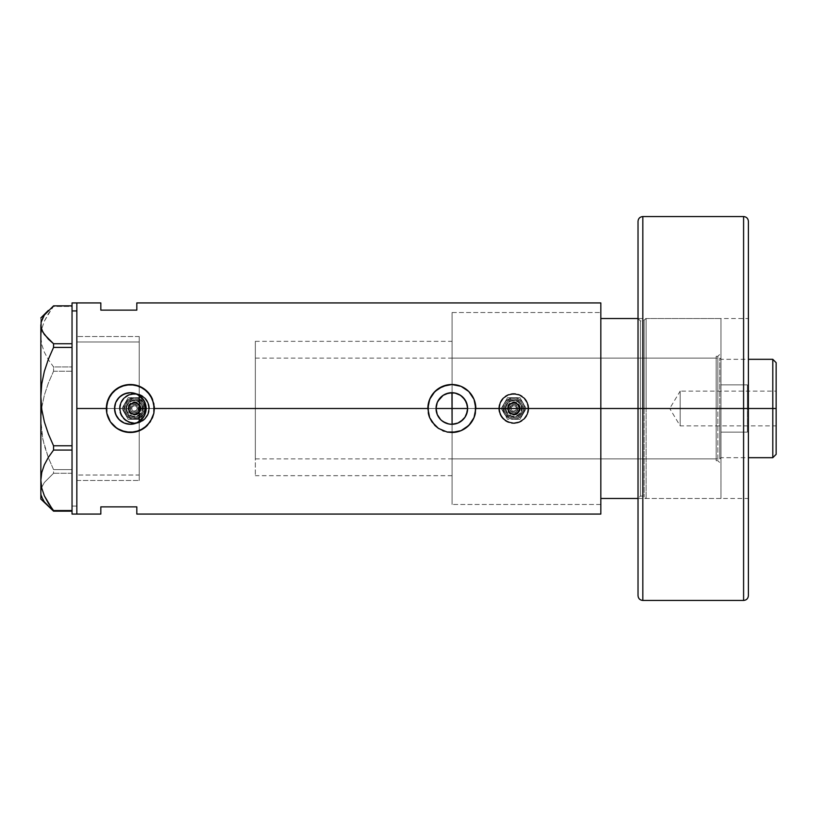 <?xml version="1.0" encoding="UTF-8"?>
<svg xmlns="http://www.w3.org/2000/svg" width="817" height="817" viewBox="0 0 817 817"><rect width="100%" height="100%" fill="white"/><g stroke="black" fill="none" stroke-linecap="round" stroke-linejoin="round"><path stroke-width="0.61" stroke-dasharray="4.08 3.06" d="M142.097 419.039L140.738 420.387M146.008 410.43L145.661 412.309M146.131 408.439L436.053 408.5L146.131 408.551M436.349 411.543L436.125 409.981M437.269 414.576L436.727 413.045M438.749 417.313L437.81 415.741M440.72 419.703L439.515 418.355M443.131 421.664L441.609 420.52M445.878 423.114L444.254 422.348M448.86 424.003L447.318 423.625M451.964 424.289L450.381 424.217M452.087 408.5L452.087 504.467L452.087 408.5L507.745 408.5A5.995 5.995 0 0 0 513.74 414.495A5.995 5.995 0 0 0 519.745 408.5L517.988 412.738L513.75 414.495L509.502 412.748L507.745 408.5L509.502 412.748L513.75 414.495L517.988 412.738L519.745 408.5L600.832 408.5L467.63 408.5L600.832 408.5L600.832 504.467L600.832 408.5L528.742 408.5A14.992 14.992 0 0 1 513.74 423.492A14.992 14.992 0 0 1 498.748 408.5L499.902 414.26L503.149 419.111L508.011 422.358L513.75 423.492L519.5 422.348L524.351 419.101L527.598 414.239L528.742 408.5L527.598 402.761L524.351 397.899L519.479 394.642L513.74 393.508L508 394.652L503.139 397.899L499.892 402.75L498.748 408.5L149.419 408.5A14.992 14.992 0 0 1 134.417 423.492A14.992 14.992 0 0 1 119.425 408.5L120.579 414.26L123.827 419.111L128.688 422.358L134.427 423.492L137.358 423.206L142.761 420.969L146.886 416.833L149.133 411.421L149.123 405.559L146.886 400.167L142.75 396.031L137.348 393.794L131.496 393.794L126.084 396.031L121.947 400.167L119.711 405.569L119.425 408.5L76.839 408.5L128.422 408.5A5.995 5.995 0 0 0 134.417 414.495A5.995 5.995 0 0 0 140.422 408.5L452.087 408.5L452.087 312.533L452.087 504.467L452.087 312.533L452.087 408.5L140.422 408.5L140.115 410.4L140.299 407.326L139.411 405.171L136.715 402.955L134.417 402.505L132.129 402.955L129.556 404.997L128.494 407.571L128.718 410.348L128.422 408.5L76.839 408.5L76.839 480.478L76.839 302.933L76.839 408.5L119.425 408.5L120.579 414.26L123.827 419.111L128.688 422.358L134.427 423.492L140.177 422.348L145.028 419.101L148.275 414.239L149.419 408.5L498.748 408.5L499.902 414.26L503.149 419.111L508.011 422.358L513.75 423.492L519.5 422.348L524.351 419.101L527.598 414.239L528.742 408.5L600.832 408.5L600.832 514.067L600.832 312.533L600.832 408.5L519.745 408.5L517.988 404.262L513.74 402.505L509.502 404.262L507.745 408.5L452.087 408.5L452.087 458.888L452.087 408.5L716.172 408.5L452.087 408.5L452.087 312.533L452.087 408.5L600.832 408.5L600.832 312.533L600.832 408.5L452.087 408.5L452.087 504.467L452.087 358.112L452.087 458.888L452.087 408.5L716.172 408.5L716.172 460.686L716.172 408.5L717.847 408.5L717.847 460.686L717.847 408.5L720.972 408.5L716.172 408.5L717.847 408.5L717.847 460.686L717.847 408.5L716.172 408.5L716.172 356.314L716.172 460.686L716.172 358.112L716.172 458.888L716.172 408.5L452.087 408.5L452.087 358.112L452.087 408.5L720.972 408.5L720.972 463.801L720.972 408.5L644.153 408.5L646.124 408.5L646.124 318.528L646.124 408.5L720.972 408.5L720.972 318.528L720.972 408.5L646.124 408.5L646.124 318.528L646.124 498.472L646.124 408.5L720.972 408.5L720.972 498.472L720.972 318.528L720.972 463.801L720.972 353.199L720.972 408.5L717.847 408.5L717.847 356.314L717.847 408.5L720.972 408.5L720.972 353.199L720.972 408.5L720.972 384.868L747.361 384.868L747.361 408.5L748.392 408.5L747.361 408.5L747.361 384.868L720.972 384.868L720.972 359.317L720.972 408.5L719.767 408.5L719.767 358.112L719.767 408.5L255.343 408.5L436.053 408.5L255.343 408.5L255.343 358.112L255.343 408.5L139.217 408.5L139.217 336.522L139.217 404.905L139.217 336.543L139.217 404.905L136.204 402.771L132.517 402.812L129.433 405.171L128.422 408.5L130.158 412.728L134.417 414.495L138.665 412.738L140.422 408.5A5.995 5.995 0 0 0 134.417 402.505A5.995 5.995 0 0 0 128.422 408.5L130.158 404.282L134.366 402.505L138.604 404.201L140.422 408.5L139.217 404.905L139.217 341.322L139.217 475.678L139.217 412.095L140.115 410.4L138.604 412.799L136.214 414.229L134.366 414.495L130.873 413.341L135.305 414.433L139.217 412.095L139.217 480.478L139.217 408.5L255.343 408.5L255.343 341.322L255.343 408.5L146.131 408.5L255.343 408.5L255.343 475.678L255.343 341.322L255.343 458.888L255.343 358.112L255.343 458.888L255.343 408.5L719.767 408.5L719.767 358.112L719.767 408.5L452.087 408.5M120.028 408.5A14.4 14.4 0 0 1 134.417 394.1A14.4 14.4 0 0 1 148.817 408.5A14.4 14.4 0 0 0 134.417 394.1A14.4 14.4 0 0 0 120.028 408.5L121.12 414.005L124.245 418.682L128.912 421.797L134.417 422.9L139.932 421.797L144.599 418.682L147.724 414.005L148.817 408.5L147.724 402.995L144.599 398.318L139.932 395.203L134.417 394.1L128.912 395.203L124.245 398.318L121.12 402.995L120.028 408.5A14.4 14.4 0 0 0 134.417 422.9A14.4 14.4 0 0 0 148.817 408.5A14.4 14.4 0 0 1 134.417 422.9A14.4 14.4 0 0 1 120.028 408.5L121.12 402.995L124.245 398.318L128.912 395.203L134.417 394.1L139.932 395.203L144.599 398.318L147.724 402.995L148.817 408.5L147.724 414.005L144.599 418.682L139.932 421.797L134.417 422.9L128.912 421.797L124.245 418.682L121.12 414.005L120.028 408.5A14.4 14.4 0 0 1 134.417 394.1A14.4 14.4 0 0 1 148.817 408.5A14.4 14.4 0 0 0 134.417 394.1A14.4 14.4 0 0 0 120.028 408.5A14.4 14.4 0 0 0 134.417 422.9A14.4 14.4 0 0 0 148.817 408.5A14.4 14.4 0 0 1 134.417 422.9A14.4 14.4 0 0 1 120.028 408.5L121.12 402.995L124.245 398.318L128.912 395.203L134.417 394.1L139.932 395.203L144.599 398.318L147.724 402.995L148.817 408.5L147.724 414.005L144.599 418.682L139.932 421.797L134.417 422.9L131.608 422.624L126.421 420.469L122.448 416.496L120.303 411.308L120.303 405.692L121.12 402.995L124.245 398.318L126.421 396.531L131.608 394.376L137.225 394.376L142.424 396.531L144.599 398.318L147.724 402.995L148.541 405.692L148.541 411.308L147.724 414.005L144.599 418.682L139.932 421.797L137.225 422.624L131.608 422.624L126.421 420.469L122.448 416.496L120.303 411.308L120.028 408.5M499.35 408.5A14.4 14.4 0 0 1 513.74 394.1A14.4 14.4 0 0 1 528.139 408.5A14.4 14.4 0 0 0 513.74 394.1A14.4 14.4 0 0 0 499.35 408.5L500.443 414.005L503.568 418.682L508.235 421.797L513.74 422.9L519.255 421.797L523.922 418.682L527.047 414.005L528.139 408.5L527.047 402.995L523.922 398.318L519.255 395.203L513.74 394.1L508.235 395.203L503.568 398.318L500.443 402.995L499.35 408.5A14.4 14.4 0 0 0 513.74 422.9A14.4 14.4 0 0 0 528.139 408.5A14.4 14.4 0 0 1 513.74 422.9A14.4 14.4 0 0 1 499.35 408.5L500.443 402.995L503.568 398.318L508.235 395.203L513.74 394.1L519.255 395.203L523.922 398.318L527.047 402.995L528.139 408.5L527.047 414.005L523.922 418.682L519.255 421.797L513.74 422.9L508.235 421.797L503.568 418.682L500.443 414.005L499.35 408.5A14.4 14.4 0 0 1 513.74 394.1A14.4 14.4 0 0 1 528.139 408.5A14.4 14.4 0 0 0 513.74 394.1A14.4 14.4 0 0 0 499.35 408.5A14.4 14.4 0 0 0 513.74 422.9A14.4 14.4 0 0 0 528.139 408.5A14.4 14.4 0 0 1 513.74 422.9A14.4 14.4 0 0 1 499.35 408.5L500.443 402.995L503.568 398.318L508.235 395.203L513.74 394.1L519.255 395.203L523.922 398.318L527.047 402.995L528.139 408.5L527.047 414.005L523.922 418.682L519.255 421.797L513.74 422.9L510.931 422.624L505.743 420.469L501.771 416.496L499.626 411.308L499.626 405.692L500.443 402.995L503.568 398.318L505.743 396.531L510.931 394.376L516.548 394.376L519.255 395.203L523.922 398.318L527.047 402.995L527.864 405.692L527.864 411.308L527.047 414.005L523.922 418.682L519.255 421.797L516.548 422.624L510.931 422.624L505.743 420.469L501.771 416.496L499.626 411.308L499.35 408.5M445.959 423.145L452.087 424.289L452.087 504.467L452.087 424.289M466.415 414.587L465.925 415.639M126.941 423.921L129.066 424.237M121.141 421.327L122.928 422.44M143.445 417.313L144.282 415.904M122.805 431.284L130.342 432.489L135.019 432.03A23.989 23.989 0 0 0 135.03 432.03L135.132 432.009M147.274 425.494A23.989 23.989 0 0 0 152.493 399.288M459.593 385.798L451.842 384.511L447.165 384.97L438.515 388.555L431.897 395.173L428.312 403.823L427.853 408.5A23.989 23.989 0 0 0 428.312 413.198L429.681 417.681A23.989 23.989 0 0 0 451.842 432.489L451.924 432.489M475.361 413.228A23.989 23.989 0 0 0 475.831 408.469M455.028 423.962L453.66 424.186M457.969 423.053L456.621 423.543M460.676 421.582L459.471 422.328M463.055 419.621L461.952 420.622M464.996 417.232L464.23 418.294M467.324 411.574L467.14 412.411M114.554 408.5L76.839 408.5L76.839 514.067L76.839 336.522L76.839 480.478L76.839 408.5L114.554 408.5M115.136 412.748L114.697 410.634M118.046 418.396L116.821 416.65M121.927 421.858L121.396 421.511M124.531 423.175L123.898 422.91M137.379 422.634L135.408 423.451M638.026 595.644L638.026 496.716L638.026 498.472L600.832 498.472L600.832 408.5L467.63 408.5L600.832 408.5L600.832 302.933L600.832 498.472L600.832 312.533L600.832 408.5L600.832 318.528L638.026 318.528L638.026 498.472L638.026 408.5L640.426 408.5L638.026 408.5L638.026 318.528L638.026 498.472L638.026 318.528L638.026 498.472L600.832 498.472L600.832 318.528L638.026 318.528L638.026 408.5L638.026 318.528L638.026 408.5L638.026 318.528L748.392 318.528L748.392 408.5L748.392 221.356L748.392 408.5L743.593 408.5L743.593 216.556L743.593 408.5L642.826 408.5L642.826 216.556L642.826 408.5L638.026 408.5L640.426 408.5L640.426 496.072L640.426 408.5L640.426 496.072L640.426 408.5L642.989 408.5L642.989 496.072L642.989 408.5L642.989 496.072L642.989 408.5L644.153 408.5L644.153 320.039L644.153 408.5L640.426 408.5L640.426 320.928L640.426 496.072L640.426 408.5L642.989 408.5L642.989 320.928L642.989 408.5L640.426 408.5L640.426 320.928L640.426 408.5L640.426 320.928L640.426 408.5L638.026 408.5L638.026 221.356L638.026 498.472L638.026 408.5L748.392 408.5L638.026 408.5L638.026 221.356M100.828 302.933L100.828 310.133L136.817 310.133L136.817 302.933L136.817 310.133L100.828 310.133L100.828 302.933M100.828 506.867L100.828 514.067L100.828 506.867L136.817 506.867L100.828 506.867M136.817 514.067L136.817 506.867L136.817 514.067M139.217 395.448L139.217 475.024L76.839 475.024L76.839 336.522L76.839 408.5L76.839 336.522L76.839 341.976L139.217 341.976L139.217 395.448L135.408 393.549M129.055 392.763L131.21 392.732M123.898 394.09L124.531 393.825M121.396 395.489L121.927 395.142M116.821 400.35L118.046 398.604M114.697 406.366L115.136 404.262M139.217 421.552L139.217 480.478L139.217 421.552M467.201 404.854L467.324 405.436M465.925 401.361L466.405 402.413M464.219 398.706L464.996 399.768M462.003 396.408L463.045 397.379M458.051 393.988L452.087 392.711M459.43 394.652L460.676 395.418M456.683 393.477L457.969 393.947M453.609 392.814L455.038 393.038M475.729 406.253L474.013 399.319L468.805 391.537A23.989 23.989 0 0 0 468.784 391.517M461.023 430.671L468.805 425.463L471.787 421.827L475.371 413.177L475.821 407.683M468.805 391.537L461.013 386.329M427.853 408.5L428.312 413.177M429.681 417.681L434.879 425.463L442.661 430.671M444.285 431.274L451.842 432.489L456.621 432.009M457.387 431.846L459.93 431.09M139.523 430.671L147.305 425.463L150.287 421.827L153.872 413.177L154.321 407.642M154.229 406.253L152.513 399.319L150.287 395.173L147.305 391.537L139.513 386.329M138.073 385.787L134.948 384.95M135.019 384.97L130.271 384.511M130.342 384.511L121.161 386.329L113.379 391.537L110.397 395.173L106.813 403.823L106.823 413.239M106.813 413.177L110.397 421.827L113.379 425.463L121.161 430.671M135.888 431.846L138.43 431.09M437.279 402.393L436.349 405.457M498.748 408.5A14.992 14.992 0 0 1 513.74 393.508A14.992 14.992 0 0 1 528.742 408.5L527.598 402.761L524.351 397.899L519.479 394.642L513.74 393.508L508 394.652L503.139 397.899L499.892 402.75L498.748 408.5L499.034 405.579L501.27 400.167L505.417 396.031L510.819 393.794L516.671 393.794L519.479 394.642L524.351 397.899L526.209 400.167L528.446 405.579L528.742 408.5L527.598 414.239L524.351 419.101L519.479 422.358L516.671 423.206L513.74 423.492L508 422.358L503.139 419.101L501.27 416.833L499.034 411.421L498.748 408.5M119.425 408.5A14.992 14.992 0 0 1 134.417 393.508A14.992 14.992 0 0 1 149.419 408.5L148.275 402.761L145.028 397.899L140.156 394.642L134.417 393.508L128.678 394.652L123.816 397.899L120.569 402.75L119.425 408.5L120.569 402.761L123.816 397.899L126.094 396.031L131.496 393.794L137.348 393.794L140.156 394.642L145.028 397.899L148.275 402.761L149.133 405.579L149.133 411.421L148.275 414.239L145.028 419.101L140.156 422.358L137.348 423.206L134.417 423.492L128.678 422.358L123.816 419.101L121.958 416.833L119.711 411.421L119.425 408.5M519.745 408.5L517.988 404.262L513.74 402.505L509.502 404.262L507.745 408.5L509.502 412.738L513.74 414.495L517.988 412.738L519.745 408.5A5.995 5.995 0 0 0 513.74 402.505A5.995 5.995 0 0 0 507.745 408.5L509.502 404.262L513.74 402.505L517.988 404.262L519.745 408.5A5.995 5.995 0 0 0 513.74 402.505A5.995 5.995 0 0 0 507.745 408.5L509.737 408.5A4.003 4.003 0 0 1 513.74 404.497A4.003 4.003 0 0 1 517.753 408.5L518.948 408.5A5.208 5.208 0 0 0 513.74 403.292A5.208 5.208 0 0 0 508.542 408.5A5.208 5.208 0 0 1 513.74 403.292A5.208 5.208 0 0 1 518.948 408.5L519.745 408.5A5.995 5.995 0 0 0 513.74 402.505A5.995 5.995 0 0 0 507.745 408.5A5.995 5.995 0 0 1 513.74 402.505A5.995 5.995 0 0 1 519.745 408.5A5.995 5.995 0 0 1 513.74 414.495A5.995 5.995 0 0 1 507.745 408.5A5.995 5.995 0 0 0 513.74 414.495A5.995 5.995 0 0 0 519.745 408.5L517.988 404.262L513.74 402.505L510.411 403.516L508.205 406.202L507.857 409.674L509.502 412.738L512.576 414.382L516.038 414.045L519.285 410.798L519.745 408.5L518.948 408.5A5.208 5.208 0 0 0 513.74 403.292A5.208 5.208 0 0 0 508.542 408.5A5.208 5.208 0 0 1 513.74 403.292A5.208 5.208 0 0 1 518.948 408.5A5.208 5.208 0 0 1 513.74 413.708A5.208 5.208 0 0 1 508.542 408.5A5.208 5.208 0 0 0 513.74 413.708A5.208 5.208 0 0 0 518.948 408.5A5.208 5.208 0 0 1 513.74 413.708A5.208 5.208 0 0 1 508.542 408.5L507.745 408.5A5.995 5.995 0 0 0 513.74 414.495A5.995 5.995 0 0 0 519.745 408.5M145.661 404.67L146.008 406.57M140.738 396.623L142.097 397.961M450.402 392.783L451.964 392.711M447.287 393.385L448.86 392.997M444.305 394.631L445.878 393.886M441.588 396.5L443.131 395.336M439.536 398.614L440.72 397.297M437.81 401.259L438.749 399.687M436.727 403.955L437.269 402.434M436.125 407.019L436.36 405.406M72.039 506.07L72.039 302.933L72.039 506.07L76.839 506.07L72.039 506.07L72.039 514.067L72.039 506.07M76.839 302.933L76.839 514.067L76.839 302.933M41.769 497.144L40.85 492.212L40.85 317.925L40.85 336.696L41.779 328.771L44.394 321.091L53.544 305.854L53.544 306.457L72.039 306.457L72.039 305.854L72.039 511.146L72.039 473.268L53.544 473.268L44.353 482.49L41.759 487.3L40.85 492.212L40.85 336.696L41.749 344.498L44.343 352.178L48.397 359.684L53.544 366.925L72.039 366.925L72.039 306.457L53.544 306.457L48.407 313.677L44.394 321.091L41.779 328.771L40.85 336.696L41.749 344.498L44.343 352.178L48.397 359.684L53.544 366.925L53.544 371.224L48.407 382.959L44.394 395.03L41.779 407.509L40.85 420.408L41.749 433.092L44.343 445.592L48.397 457.806L53.544 469.581L72.039 469.581L72.039 371.224L53.544 371.224L48.407 382.959L44.394 395.03L41.779 407.509L40.85 420.408L42.852 439.362L48.397 457.806L53.544 469.581L53.544 473.268L44.353 482.49L41.759 487.3L40.85 492.212L42.872 499.565L48.397 506.622M72.039 450.075L72.039 347.419L72.039 450.075M40.85 324.788L41.769 319.856M76.839 475.024L76.839 336.522L76.839 475.024L139.217 475.024L139.217 480.478L139.217 336.522L139.217 341.976L76.839 341.976L76.839 475.024M72.039 511.146L72.039 510.543L72.039 511.146M72.039 347.419L72.039 343.732L72.039 347.419M53.544 473.268L72.039 473.268L72.039 469.581L53.544 469.581L53.544 473.268M53.544 371.224L72.039 371.224L72.039 366.925L53.544 366.925L53.544 371.224M644.153 408.5L644.153 496.961L644.153 320.039L644.153 408.5L644.153 320.039L644.153 408.5L642.989 408.5L642.989 496.072L642.989 320.928L642.989 408.5L642.989 320.928L642.989 408.5L646.124 408.5L646.124 498.472L646.124 408.5L644.153 408.5L644.153 496.961L644.153 408.5M600.832 498.472L600.832 408.5L600.832 498.472M600.832 318.528L600.832 312.533L600.832 318.528M716.172 408.5L716.172 358.112L716.172 408.5M717.847 408.5L717.847 356.314L717.847 408.5M772.79 408.5L772.79 359.317L772.79 408.5L747.361 408.5L747.361 432.132L747.361 408.5L772.79 408.5L772.79 457.683L772.79 408.5L776.15 408.5L772.79 408.5M776.15 362.677L776.15 408.5L680.183 408.5L680.183 425.892L680.183 408.5L776.15 408.5L776.15 425.892L776.15 362.677M776.15 391.108L776.15 408.5L680.183 408.5L776.15 408.5L776.15 411.891L776.15 391.108L776.15 454.323L776.15 391.108L680.183 391.108L680.183 408.5C680.183 386.063 680.183 386.063 680.183 408.5C680.183 386.063 680.183 386.063 680.183 408.5L680.183 391.108L669.726 408.5L680.183 408.5C680.183 430.937 680.183 430.937 680.183 408.5C680.183 430.937 680.183 430.937 680.183 408.5L669.726 408.5L680.183 425.892L776.15 425.892M720.972 432.132L720.972 384.868L720.972 432.132L720.972 384.868L720.972 432.132L720.972 408.5L719.767 408.5L719.767 458.888L719.767 408.5L719.767 458.888L719.767 408.5L720.972 408.5L720.972 457.683L720.972 432.132L747.361 432.132L720.972 432.132L720.972 457.683L720.972 432.132L747.361 432.132L747.361 384.868L720.972 384.868L720.972 432.132L720.972 384.868L747.361 384.868L747.361 432.132L720.972 432.132M139.217 408.5L139.217 341.322L139.217 408.5M747.361 408.5L747.361 384.868L747.361 408.5M776.15 411.891L776.15 425.565L776.15 411.891M720.972 498.472L646.124 498.472L642.989 496.072L640.426 496.072L638.026 498.472L638.026 318.957L638.026 408.5L748.392 408.5L748.392 498.472L748.392 221.356M642.826 600.444L642.826 216.556M743.593 216.556L743.593 600.444M748.392 595.644L748.392 496.716L748.392 498.472L638.026 498.472L638.026 408.5L743.593 408.5L743.593 600.444L743.593 408.5L748.392 408.5L748.392 318.957L748.392 496.746L748.392 408.5L638.026 408.5L638.026 318.528L640.426 320.928L642.989 320.928L646.124 318.528L720.972 318.528M748.392 498.472L748.392 318.528M638.026 408.5L638.026 595.644L638.026 408.5M642.826 408.5L642.826 600.444L642.826 408.5M748.392 408.5L748.392 595.644L748.392 408.5M139.625 408.5A5.208 5.208 0 0 0 134.417 403.292A5.208 5.208 0 0 0 129.219 408.5L130.414 408.5A4.003 4.003 0 0 1 134.417 404.497A4.003 4.003 0 0 1 138.43 408.5L140.422 408.5A5.995 5.995 0 0 0 134.417 402.505A5.995 5.995 0 0 0 128.422 408.5L129.219 408.5A5.208 5.208 0 0 1 134.417 403.292A5.208 5.208 0 0 1 139.625 408.5A5.208 5.208 0 0 0 134.417 403.292A5.208 5.208 0 0 0 129.219 408.5A5.208 5.208 0 0 1 134.417 403.292A5.208 5.208 0 0 1 139.625 408.5A5.208 5.208 0 0 1 134.417 413.708A5.208 5.208 0 0 1 129.219 408.5A5.208 5.208 0 0 0 134.417 413.708A5.208 5.208 0 0 0 139.625 408.5A5.208 5.208 0 0 1 134.417 413.708A5.208 5.208 0 0 1 129.219 408.5L128.422 408.5A5.995 5.995 0 0 1 134.417 402.505A5.995 5.995 0 0 1 140.422 408.5A5.995 5.995 0 0 0 134.417 402.505A5.995 5.995 0 0 0 128.422 408.5A5.995 5.995 0 0 0 134.417 414.495A5.995 5.995 0 0 0 140.422 408.5A5.995 5.995 0 0 1 134.417 414.495A5.995 5.995 0 0 1 128.422 408.5L130.179 412.738L134.417 414.495L138.665 412.738L140.422 408.5L138.665 404.262L134.417 402.505L130.179 404.262L128.422 408.5A5.995 5.995 0 0 0 134.417 414.495A5.995 5.995 0 0 0 140.422 408.5L138.43 408.5L137.256 405.671L134.417 404.497L132.191 405.171L130.72 406.968L130.495 409.286L131.588 411.329L133.641 412.432L135.959 412.197L137.756 410.726L138.43 408.5A4.003 4.003 0 0 1 134.417 412.503A4.003 4.003 0 0 1 130.414 408.5L129.219 408.5A5.208 5.208 0 0 0 134.417 413.708A5.208 5.208 0 0 0 139.625 408.5M126.022 408.5A8.395 8.395 0 0 0 134.417 416.895A8.395 8.395 0 0 0 142.822 408.5A8.395 8.395 0 0 1 134.417 416.895A8.395 8.395 0 0 1 126.022 408.5A8.395 8.395 0 0 1 134.417 400.105A8.395 8.395 0 0 1 142.822 408.5A8.395 8.395 0 0 0 134.417 400.105A8.395 8.395 0 0 0 126.022 408.5A8.395 8.395 0 0 0 134.417 416.895A8.395 8.395 0 0 0 142.822 408.5A8.395 8.395 0 0 1 134.417 416.895A8.395 8.395 0 0 1 126.022 408.5A8.395 8.395 0 0 1 134.417 400.105A8.395 8.395 0 0 1 142.822 408.5A8.395 8.395 0 0 0 134.417 400.105A8.395 8.395 0 0 0 126.022 408.5M144.017 408.5A9.6 9.6 0 0 1 134.417 418.1A9.6 9.6 0 0 1 124.827 408.5A9.6 9.6 0 0 0 134.417 418.1A9.6 9.6 0 0 0 144.017 408.5L143.292 404.823L141.208 401.719L138.093 399.636L134.417 398.9L130.751 399.636L127.636 401.719L125.552 404.823L124.827 408.5L125.552 412.177L127.636 415.281L130.751 417.364L134.417 418.1L138.093 417.364L142.403 413.831L143.833 410.369L143.292 404.823L141.208 401.719L136.296 399.084L132.548 399.084L127.636 401.719L125.552 404.823L125.011 410.369L126.441 413.831L130.751 417.364L136.296 417.916L139.748 416.476L143.292 412.177L144.017 408.5A9.6 9.6 0 0 0 134.417 398.9A9.6 9.6 0 0 0 124.827 408.5A9.6 9.6 0 0 1 134.417 398.9A9.6 9.6 0 0 1 144.017 408.5M126.625 408.5A7.802 7.802 0 0 1 134.417 400.698A7.802 7.802 0 0 1 142.219 408.5L141.627 405.518L139.932 402.985L137.409 401.3L134.417 400.698L131.435 401.3L128.902 402.985L127.217 405.518L126.625 408.5L127.217 411.482L128.902 414.015L131.435 415.7L134.417 416.302L137.409 415.7L139.932 414.015L141.627 411.482L142.219 408.5A7.802 7.802 0 0 1 134.417 416.302A7.802 7.802 0 0 1 126.625 408.5M141.014 408.5A6.597 6.597 0 0 0 134.417 401.903A6.597 6.597 0 0 0 127.82 408.5L129.76 403.833L134.417 401.903L139.084 403.833L141.014 408.5L139.084 413.167L134.417 415.097L129.76 413.167L127.82 408.5A6.597 6.597 0 0 0 134.417 415.097A6.597 6.597 0 0 0 141.014 408.5M129.025 408.5A5.402 5.402 0 0 1 134.417 403.098A5.402 5.402 0 0 1 139.819 408.5L138.624 408.5A4.197 4.197 0 0 0 134.417 404.303A4.197 4.197 0 0 0 130.22 408.5L129.025 408.5L129.934 411.502L131.425 412.993L134.417 413.902L138.236 412.319L139.819 408.5L138.236 404.681L134.417 403.098L130.608 404.681L129.025 408.5L130.22 408.5L132.088 405.007L135.244 404.384L138.298 406.897L137.91 410.828L136.03 412.381L132.814 412.381L130.934 410.828L130.22 408.5A4.197 4.197 0 0 0 134.417 412.697A4.197 4.197 0 0 0 138.624 408.5L139.819 408.5A5.402 5.402 0 0 1 134.417 413.902A5.402 5.402 0 0 1 129.025 408.5M124.255 404.517L125.072 403.098A10.795 10.795 0 0 0 123.622 408.5L121.958 408.5L125.859 401.923L129.025 399.145L131.629 398.073L134.417 397.705L138.553 398.522L142.056 400.861L143.772 403.098A10.795 10.795 0 0 1 145.222 408.5L146.886 408.5L143.772 403.098L145.222 408.5A10.795 10.795 0 0 0 134.417 397.705A10.795 10.795 0 0 0 123.622 408.5A10.795 10.795 0 0 1 134.417 397.705A10.795 10.795 0 0 1 145.222 408.5L143.772 413.902L140.994 417.068L135.826 419.203L131.629 418.927L126.788 416.139L124.45 412.636L123.714 407.091L125.072 403.098L121.958 408.5L125.072 413.902A10.795 10.795 0 0 1 134.417 397.705L128.422 399.523L124.45 404.364L123.837 410.604L126.788 416.139L132.313 419.09L136.531 419.09L142.056 416.139L144.395 412.636L145.222 408.5L143.394 402.505L138.553 398.522L134.417 397.705L138.553 398.522L142.056 400.861L144.395 404.364L145.222 408.5A10.795 10.795 0 0 1 134.417 419.295A10.795 10.795 0 0 1 123.622 408.5A10.795 10.795 0 0 0 134.417 419.295A10.795 10.795 0 0 0 145.222 408.5L143.394 414.495L138.553 418.478L132.313 419.09L126.788 416.139L123.837 410.604L124.45 404.364L128.422 399.523L134.417 397.705A10.795 10.795 0 0 1 143.772 403.098L140.657 397.705L128.187 397.705L125.072 403.098L126.788 400.861L130.291 398.522L134.417 397.705L137.215 398.073L139.819 399.145L142.985 401.923L144.854 405.702L145.222 408.5A10.795 10.795 0 0 1 125.072 413.902L128.187 419.295L140.657 419.295L142.955 415.322L146.886 408.5L145.222 408.5L144.395 412.636L142.056 416.139L138.553 418.478L135.826 419.203L133.008 419.203L129.025 417.855L126.788 416.139L124.45 412.636L123.714 409.909L123.99 405.702L128.187 397.705L134.417 397.705A10.795 10.795 0 0 0 125.072 403.098L121.958 408.5L123.622 408.5A10.795 10.795 0 0 0 125.072 413.902L121.958 408.5L124.255 404.517M131.537 408.5A2.88 2.88 0 0 1 134.417 405.62A2.88 2.88 0 0 1 137.297 408.5L136.51 406.519L134.468 405.62L132.303 406.549L131.537 408.5L132.303 410.451L134.458 411.38L136.51 410.481L137.297 408.5A2.88 2.88 0 0 1 134.417 411.38A2.88 2.88 0 0 1 131.537 408.5L132.385 410.532L134.417 411.38L136.459 410.532L137.297 408.5L136.459 406.468L134.417 405.62L132.027 406.897L131.731 409.521L133.457 411.217L136.51 410.481L137.236 407.887L135.642 405.896L133.528 405.763L132.303 406.549L131.537 408.5M143.772 403.098A10.795 10.795 0 0 0 134.417 397.705L140.657 397.705L142.955 401.678L146.886 408.5L143.772 413.902A10.795 10.795 0 0 0 143.772 403.098L140.657 397.705L146.886 408.5L145.385 411.104L146.886 408.5L143.772 403.098M134.417 419.295A10.795 10.795 0 0 0 143.772 413.902L140.657 419.295L128.187 419.295L125.072 413.902A10.795 10.795 0 0 0 134.417 419.295L140.657 419.295L134.417 419.295M143.772 413.902L140.657 419.295L143.772 413.902M134.417 397.705L140.657 397.705L134.417 397.705M125.072 403.098L128.187 397.705L125.072 403.098M125.072 413.902L121.958 408.5L125.072 413.902M505.345 408.5A8.395 8.395 0 0 0 513.74 416.895A8.395 8.395 0 0 0 522.145 408.5A8.395 8.395 0 0 1 513.74 416.895A8.395 8.395 0 0 1 505.345 408.5A8.395 8.395 0 0 1 513.74 400.105A8.395 8.395 0 0 1 522.145 408.5A8.395 8.395 0 0 0 513.74 400.105A8.395 8.395 0 0 0 505.345 408.5A8.395 8.395 0 0 0 513.74 416.895A8.395 8.395 0 0 0 522.145 408.5A8.395 8.395 0 0 1 513.74 416.895A8.395 8.395 0 0 1 505.345 408.5A8.395 8.395 0 0 1 513.74 400.105A8.395 8.395 0 0 1 522.145 408.5A8.395 8.395 0 0 0 513.74 400.105A8.395 8.395 0 0 0 505.345 408.5M523.34 408.5A9.6 9.6 0 0 1 513.74 418.1A9.6 9.6 0 0 1 504.15 408.5A9.6 9.6 0 0 0 513.74 418.1A9.6 9.6 0 0 0 523.34 408.5L522.614 404.823L520.531 401.719L517.416 399.636L513.74 398.9L510.074 399.636L506.959 401.719L504.875 404.823L504.15 408.5L504.875 412.177L506.959 415.281L510.074 417.364L513.74 418.1L517.416 417.364L521.726 413.831L523.156 410.369L522.614 404.823L520.531 401.719L515.619 399.084L511.871 399.084L506.959 401.719L504.875 404.823L504.334 410.369L505.764 413.831L510.074 417.364L515.619 417.916L519.071 416.476L522.614 412.177L523.34 408.5A9.6 9.6 0 0 0 513.74 398.9A9.6 9.6 0 0 0 504.15 408.5A9.6 9.6 0 0 1 513.74 398.9A9.6 9.6 0 0 1 523.34 408.5M505.948 408.5A7.802 7.802 0 0 1 513.74 400.698A7.802 7.802 0 0 1 521.542 408.5L520.95 405.518L519.255 402.985L516.732 401.3L513.74 400.698L510.758 401.3L508.225 402.985L506.54 405.518L505.948 408.5L506.54 411.482L508.225 414.015L510.758 415.7L513.74 416.302L516.732 415.7L519.255 414.015L520.95 411.482L521.542 408.5A7.802 7.802 0 0 1 513.74 416.302A7.802 7.802 0 0 1 505.948 408.5M520.337 408.5A6.597 6.597 0 0 0 513.74 401.903A6.597 6.597 0 0 0 507.143 408.5L509.083 403.833L513.74 401.903L518.407 403.833L520.337 408.5L518.407 413.167L513.74 415.097L509.083 413.167L507.143 408.5A6.597 6.597 0 0 0 513.74 415.097A6.597 6.597 0 0 0 520.337 408.5M508.348 408.5A5.402 5.402 0 0 1 513.74 403.098A5.402 5.402 0 0 1 519.142 408.5L517.937 408.5A4.197 4.197 0 0 0 513.74 404.303A4.197 4.197 0 0 0 509.542 408.5L508.348 408.5L509.257 411.502L510.748 412.993L513.74 413.902L517.559 412.319L519.142 408.5L517.559 404.681L513.74 403.098L509.931 404.681L508.348 408.5L509.542 408.5L511.411 405.007L514.567 404.384L517.621 406.897L517.232 410.828L515.353 412.381L512.136 412.381L510.257 410.828L509.542 408.5A4.197 4.197 0 0 0 513.74 412.697A4.197 4.197 0 0 0 517.937 408.5L519.142 408.5A5.402 5.402 0 0 1 513.74 413.902A5.402 5.402 0 0 1 508.348 408.5M503.578 404.517L504.395 403.098A10.795 10.795 0 0 0 502.945 408.5L501.281 408.5L503.578 404.517L501.281 408.5L504.395 413.902L502.945 408.5A10.795 10.795 0 0 1 513.74 397.705A10.795 10.795 0 0 1 524.545 408.5L526.209 408.5L523.094 403.098A10.795 10.795 0 0 1 524.545 408.5A10.795 10.795 0 0 0 513.74 397.705A10.795 10.795 0 0 0 502.945 408.5L503.772 404.364L506.111 400.861L508.348 399.145L512.33 397.797L515.149 397.797L519.142 399.145L522.308 401.923L524.177 405.702L524.453 409.909L523.094 413.902L521.379 416.139L517.876 418.478L513.74 419.295L509.614 418.478L506.111 416.139L504.395 413.902A10.795 10.795 0 0 1 504.395 403.098L501.281 408.5L502.945 408.5L504.763 414.495L509.614 418.478L513.74 419.295L517.876 418.478L521.379 416.139L524.33 410.604L524.33 406.396L522.717 402.505L519.745 399.523L515.854 397.91L511.636 397.91L506.111 400.861L503.772 404.364L502.945 408.5A10.795 10.795 0 0 0 513.74 419.295A10.795 10.795 0 0 0 524.545 408.5A10.795 10.795 0 0 1 513.74 419.295A10.795 10.795 0 0 1 502.945 408.5L503.772 404.364L506.111 400.861L511.636 397.91L515.854 397.91L519.745 399.523L522.717 402.505L524.33 406.396L524.33 410.604L521.379 416.139L517.876 418.478L513.74 419.295L509.614 418.478L506.111 416.139L503.772 412.636L503.037 407.091L504.395 403.098A10.795 10.795 0 0 1 523.094 403.098L519.98 397.705L507.51 397.705L504.395 403.098L506.111 400.861L509.614 398.522L513.74 397.705L516.538 398.073L519.142 399.145L522.308 401.923L524.177 405.702L524.545 408.5A10.795 10.795 0 0 1 504.395 413.902L507.51 419.295L519.98 419.295L526.209 408.5L524.545 408.5L523.094 413.902L520.317 417.068L517.876 418.478L513.74 419.295L509.614 418.478L506.111 416.139L503.772 412.636L502.945 408.5A10.795 10.795 0 0 0 504.395 413.902L501.281 408.5L504.395 403.098L507.51 397.705L513.74 397.705A10.795 10.795 0 0 0 504.395 403.098L503.589 404.497M510.86 408.5A2.88 2.88 0 0 1 513.74 405.62A2.88 2.88 0 0 1 516.62 408.5L515.833 406.519L513.791 405.62L511.626 406.549L510.86 408.5L511.626 410.451L513.781 411.38L515.833 410.481L516.62 408.5A2.88 2.88 0 0 1 513.74 411.38A2.88 2.88 0 0 1 510.86 408.5L511.708 410.532L513.74 411.38L515.782 410.532L516.62 408.5L515.782 406.468L513.74 405.62L511.35 406.897L511.054 409.521L512.78 411.217L515.833 410.481L516.558 407.887L514.965 405.896L512.851 405.763L511.626 406.549L510.86 408.5M517.753 408.5L516.579 405.671L513.74 404.497L510.911 405.671L509.737 408.5L510.911 411.329L513.74 412.503L516.579 411.329L517.753 408.5A4.003 4.003 0 0 1 513.74 412.503A4.003 4.003 0 0 1 509.737 408.5L508.542 408.5A5.208 5.208 0 0 0 513.74 413.708A5.208 5.208 0 0 0 518.948 408.5L517.753 408.5M523.094 403.098A10.795 10.795 0 0 0 513.74 397.705L519.98 397.705L522.277 401.678L526.209 408.5L523.094 413.902A10.795 10.795 0 0 0 523.094 403.098L519.98 397.705L526.209 408.5L524.708 411.104L526.209 408.5L523.094 403.098M513.74 419.295A10.795 10.795 0 0 0 523.094 413.902L519.98 419.295L507.51 419.295L504.395 413.902A10.795 10.795 0 0 0 513.74 419.295L519.98 419.295L513.74 419.295M523.094 413.902L519.98 419.295L523.094 413.902M513.74 397.705L519.98 397.705L513.74 397.705M504.395 403.098L507.51 397.705L504.395 403.098M504.395 413.902L501.281 408.5L504.395 413.902M452.087 475.678L255.343 475.678M600.832 504.467L452.087 504.467L600.832 504.467M76.839 480.478L139.217 480.478L76.839 480.478M139.217 336.522L76.839 336.522L139.217 336.522M452.087 312.533L600.832 312.533L452.087 312.533M255.343 341.322L452.087 341.322M716.172 460.686L717.847 460.686L720.972 463.801M452.087 458.888L716.172 458.888M716.172 356.314L717.847 356.314L720.972 353.199M452.087 358.112L716.172 358.112M255.343 358.112L719.767 358.112L720.972 359.317L748.392 359.317M255.343 458.888L719.767 458.888L720.972 457.683L748.392 457.683"/><path stroke-width="1.23" d="M145.773 411.819L144.282 415.904L142.097 419.039L143.445 417.313M144.282 415.904L146.131 408.5L145.886 411.268M436.727 413.045L437.269 414.576M436.125 409.981L436.37 411.625M439.515 418.355L438.749 417.313M437.81 415.741L440.72 419.703M444.254 422.348L443.131 421.664M441.609 420.52L445.878 423.114M450.381 424.217L448.86 424.003M447.318 423.625L445.837 423.094M453.66 424.186L451.964 424.289M451.964 392.711L452.087 424.289L458.061 423.012L460.737 421.541L465.016 417.201L467.334 411.554L464.965 417.273L463.004 419.662L457.888 423.083L451.842 424.289L448.758 423.982L443.182 421.705M443.069 421.623L440.68 419.662L437.258 414.546L436.053 408.5A15.789 15.789 0 0 1 451.842 392.711A15.789 15.789 0 0 1 467.63 408.5L466.436 402.464L467.63 408.5A15.789 15.789 0 0 1 451.842 424.289A15.789 15.789 0 0 1 436.053 408.5L437.258 402.454L440.68 397.338L443.069 395.377L448.758 393.018L454.926 393.018L460.614 395.377L464.965 399.727L467.324 405.416L467.63 408.5L466.446 414.485M136.419 423.073L139.156 421.592M136.041 423.216L131.21 424.268L136.347 423.104M123.898 422.91L124.531 423.175M115.779 414.607L118.046 418.396L121.13 421.327L119.302 419.785M114.799 411.247L114.86 405.416L115.759 402.454L119.18 397.338L124.296 393.917L130.342 392.711L136.388 393.917L141.504 397.338L144.926 402.454L146.131 408.5A15.789 15.789 0 0 1 130.342 424.289A15.789 15.789 0 0 1 114.554 408.5L115.708 414.413M152.493 399.288A23.989 23.989 0 0 0 106.353 408.5L108.181 399.309L113.379 391.537L121.151 386.339L130.352 384.511L139.544 386.339L147.305 391.527L152.493 399.299L154.331 408.5L427.853 408.5L429.681 399.309L434.879 391.537L442.651 386.339L451.852 384.511L461.043 386.339L465.19 388.555L468.805 391.527L474.003 399.299L475.371 403.812L475.371 413.208L473.993 417.722L470.367 423.747L465.169 428.455L461.033 430.661L456.519 432.03L447.134 432.03L438.504 428.445L434.869 425.453L429.681 417.691L428.312 413.188A23.989 23.989 0 0 0 429.671 417.681L427.853 408.5L154.331 408.5L153.872 413.208L150.277 421.848L143.669 428.455L135.019 432.03A23.989 23.989 0 0 0 139.533 430.661L130.342 432.489A23.989 23.989 0 0 0 135.019 432.03L125.634 432.03L117.005 428.445L110.397 421.848L106.813 413.188L106.353 408.5L76.839 408.5L76.839 302.933L76.839 408.5L106.353 408.5A23.989 23.989 0 0 0 130.322 432.489L121.13 430.651L115.115 427.046L110.397 421.848L106.813 413.188L106.813 403.792L110.407 395.152L117.005 388.555L125.644 384.97L135.03 384.97L143.68 388.555L150.287 395.162L153.872 403.812L153.872 413.208L152.493 417.722L147.295 425.473L139.533 430.661A23.989 23.989 0 0 0 147.274 425.494M471.777 395.142A23.989 23.989 0 0 0 468.805 391.527L474.003 399.299L475.831 408.5L600.832 408.5L475.831 408.5L473.993 417.722L468.795 425.473L461.033 430.661L451.832 432.489A23.989 23.989 0 0 0 475.361 413.228M456.621 423.543L455.028 423.962M459.471 422.328L457.969 423.053M461.952 420.622L460.676 421.582M464.23 418.294L463.055 419.621M465.925 415.639L464.996 417.232M116.821 416.65L114.942 411.962M119.486 419.958L117.454 417.62M122.938 422.44L121.396 421.511M129.923 424.278L127.135 423.962M131.21 424.268L130.659 424.289M136.725 394.06L139.217 395.448L139.217 421.552L136.725 422.94M600.832 302.933L600.832 408.5L600.832 318.528L638.026 318.528L600.832 318.528L600.832 408.5L638.026 408.5L600.832 408.5L600.832 514.067L600.832 302.933L136.817 302.933L136.817 310.133L100.828 310.133L100.828 302.933L100.828 310.133L136.817 310.133L136.817 302.933M76.839 408.5L76.839 514.067L76.839 408.5M428.312 413.177L428.312 403.792L429.681 399.309L433.296 393.273L438.504 388.555L447.144 384.97L451.852 384.511L461.043 386.339L468.805 391.527M451.842 432.489L447.134 432.03L438.504 428.445L431.907 421.848L429.681 417.691M100.828 506.867L136.817 506.867L136.817 514.067L136.817 506.867L100.828 506.867L100.828 514.067L100.828 506.867M139.156 395.408L140.738 396.623L139.217 395.448L139.217 422.481M130.659 392.711L136.041 393.784M124.531 393.825L129.923 392.722M136.347 393.896L131.21 392.732L127.135 393.038M117.454 399.38L121.13 395.673L123.898 394.09M126.941 393.079L121.396 395.489M119.302 397.215L117.066 399.962M114.942 405.038L115.779 402.393M115.708 402.587L114.554 408.5A15.789 15.789 0 0 1 130.342 392.711A15.789 15.789 0 0 1 146.131 408.5L144.926 414.546L141.504 419.662L136.388 423.083L130.342 424.289L124.296 423.083L119.18 419.662L115.759 414.546L114.86 411.584L114.799 405.753M464.996 399.768L465.925 401.361M463.045 397.379L464.219 398.706M460.676 395.418L462.003 396.408M466.446 402.515L463.096 397.43L459.43 394.652M455.038 393.038L456.683 393.477M452.087 424.289L452.087 408.5L467.63 408.5L452.087 408.5L452.087 392.711L453.609 392.814M475.831 408.469A23.989 23.989 0 0 0 475.382 403.843M475.361 403.772A23.989 23.989 0 0 0 471.797 395.183M468.784 391.517A23.989 23.989 0 0 0 447.144 384.97L447.828 384.848M447.124 384.97A23.989 23.989 0 0 0 427.853 408.5M475.821 407.683L475.729 406.253M461.013 386.329L459.593 385.798M443.325 386.073L442.661 386.329M442.661 430.671L444.285 431.274M447.154 432.03L448.063 432.193M456.621 432.009L457.387 431.846M459.93 431.09L461.023 430.671M154.321 407.652L154.229 406.253M139.513 386.329L138.073 385.787M126.329 384.848L125.644 384.97M121.845 386.063L121.161 386.329M121.161 430.671L122.805 431.284M125.644 432.03L126.564 432.193M135.132 432.009L135.888 431.846M138.43 431.09L139.523 430.671M117.178 399.789L116.821 400.35M121.13 395.673L119.486 397.042M131.21 392.732L130.424 392.711M137.379 394.366L136.408 393.927M145.886 405.732L146.131 408.5L144.282 401.096L141.28 397.113M436.727 403.955L436.125 407.019M451.862 392.711L445.949 393.855L443.192 395.295L437.81 401.259M141.698 397.532L144.282 401.096L145.773 405.181M448.952 392.977L450.402 392.783M445.949 393.855L447.287 393.385M443.192 395.295L444.305 394.631M440.72 397.297L441.588 396.5M438.749 399.687L439.536 398.614M72.039 514.067L72.039 302.933L72.039 310.93L76.839 310.93L76.839 302.933L76.839 310.93L72.039 310.93L72.039 514.067L76.839 514.067L76.839 310.93L76.839 514.067L100.828 514.067M41.769 497.144L44.373 501.944L53.544 511.146L72.039 511.146L53.544 511.146L44.394 495.909L41.779 488.229L40.85 480.304L41.749 472.502L44.343 464.822L48.397 457.316L53.544 450.075L72.039 450.075L53.544 450.075L53.544 445.776L48.407 434.041L44.394 421.97L41.779 409.491L40.85 396.592L41.749 383.908L44.343 371.408L48.397 359.194L53.544 347.419L72.039 347.419L53.544 347.419L53.544 343.732L44.353 334.51L41.759 329.7L40.85 324.788L40.85 396.592L41.749 383.908L44.343 371.408L48.397 359.194L53.544 347.419L53.544 343.732L48.407 339.208L42.862 332.121L41.085 327.26L41.085 322.307L44.373 315.056L53.544 305.854L72.039 305.854L53.544 305.854L44.373 315.056L41.769 319.856M40.85 499.075L53.544 511.146L53.544 510.543L72.039 510.543L53.544 510.543L48.407 503.323L44.394 495.909L41.779 488.229L40.85 480.304L41.749 472.502L44.343 464.822L48.397 457.316L53.544 450.075L53.544 445.776L48.407 434.041L44.394 421.97L41.779 409.491L40.85 396.592L40.85 499.075L40.85 324.788M72.039 445.776L53.544 445.776L72.039 445.776M72.039 343.732L53.544 343.732L72.039 343.732M40.85 317.925L48.397 310.378M600.832 498.472L638.026 498.472L600.832 498.472L600.832 408.5L600.832 498.472M772.79 408.5L776.15 408.5L776.15 362.677L776.15 454.323L776.15 408.5L772.79 408.5L772.79 359.317L772.79 408.5L748.392 408.5L772.79 408.5L772.79 457.683L772.79 408.5M436.053 408.5L452.087 408.5L436.053 408.5M139.217 408.5L146.131 408.5L139.217 408.5M743.593 408.5L743.593 216.556L743.593 408.5L748.392 408.5L748.392 221.356L748.392 595.644C748.106 598.555 746.503 600.158 743.593 600.444L743.593 216.556C746.503 216.842 748.106 218.445 748.392 221.356L748.392 408.5L642.826 408.5L642.826 216.556L642.826 408.5L743.593 408.5L743.593 600.444L743.593 408.5M642.826 600.444C639.915 600.158 638.312 598.555 638.026 595.644L638.026 408.5L638.026 595.644L638.026 408.5L642.826 408.5L642.826 600.444L642.826 216.556C639.915 216.842 638.312 218.445 638.026 221.356L638.026 408.5L638.026 221.356L638.026 408.5L642.826 408.5L642.826 600.444L743.593 600.444M748.392 408.5L748.392 595.644L748.392 408.5M72.039 302.933L100.828 302.933M600.832 514.067L136.817 514.067M748.392 359.317L772.79 359.317L776.15 362.677M748.392 457.683L772.79 457.683L776.15 454.323M642.826 216.556L743.593 216.556"/></g></svg>
